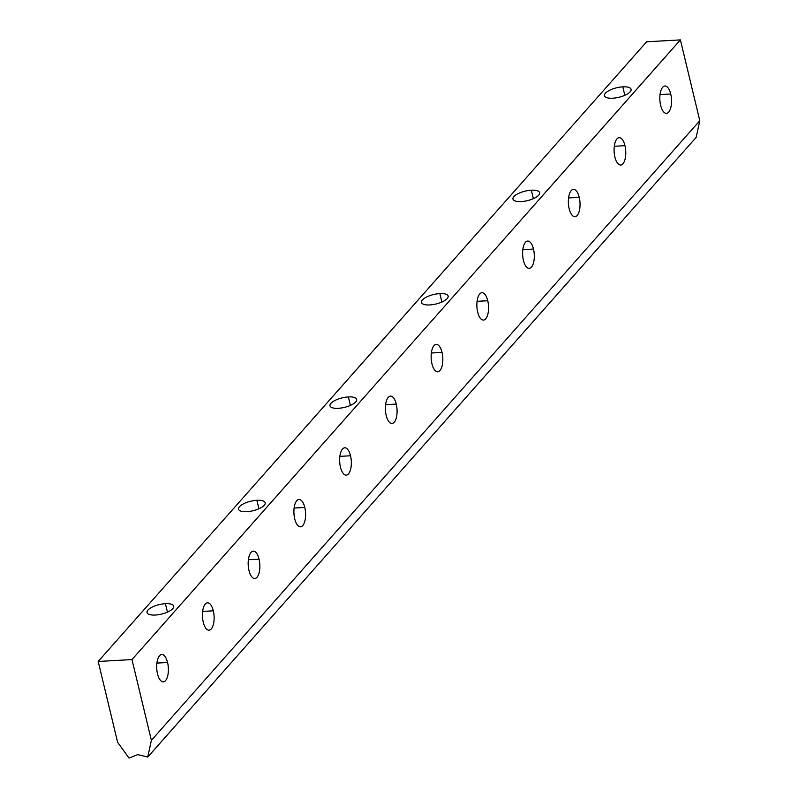 <?xml version="1.0" encoding="UTF-8"?>
<svg xmlns="http://www.w3.org/2000/svg" width="798" height="798" viewBox="0 0 798 798"><rect width="100%" height="100%" fill="white"/><g stroke="black" fill="none" stroke-linecap="round" stroke-linejoin="round"><path stroke-width="1.2" d="M660.046 94.583L670.709 93.994A13.696 5.805 86.8 0 0 664.914 85.994A13.696 5.805 86.8 0 0 660.644 105.356A13.696 5.805 86.8 0 0 666.44 113.346A13.696 5.805 86.8 0 0 670.709 93.994L660.046 94.583M156.907 663.098L167.57 662.51A13.696 5.805 86.8 0 0 161.775 654.51A13.696 5.805 86.8 0 0 157.505 673.871A13.696 5.805 86.8 0 0 163.301 681.861A13.696 5.805 86.8 0 0 167.57 662.51L156.907 663.098M202.642 611.418L213.305 610.819A13.696 5.805 86.8 0 0 207.51 602.829A13.696 5.805 86.8 0 0 203.251 622.191A13.696 5.805 86.8 0 0 209.046 630.181A13.696 5.805 86.8 0 0 213.305 610.819L202.642 611.418M248.387 559.737L259.051 559.139A13.696 5.805 86.8 0 0 253.255 551.149A13.696 5.805 86.8 0 0 248.986 570.51A13.696 5.805 86.8 0 0 254.781 578.5A13.696 5.805 86.8 0 0 259.051 559.139L248.387 559.737M294.123 508.047L304.786 507.458A13.696 5.805 86.8 0 0 298.991 499.468A13.696 5.805 86.8 0 0 294.721 518.83A13.696 5.805 86.8 0 0 300.517 526.82A13.696 5.805 86.8 0 0 304.786 507.458L294.123 508.047M339.868 456.366L350.531 455.768A13.696 5.805 86.8 0 0 344.736 447.778A13.696 5.805 86.8 0 0 340.467 467.139A13.696 5.805 86.8 0 0 346.262 475.129A13.696 5.805 86.8 0 0 350.531 455.768L339.868 456.366M385.604 404.686L396.267 404.087A13.696 5.805 86.8 0 0 390.471 396.097A13.696 5.805 86.8 0 0 386.202 415.459A13.696 5.805 86.8 0 0 391.998 423.449A13.696 5.805 86.8 0 0 396.267 404.087L385.604 404.686M431.339 353.005L442.012 352.407A13.696 5.805 86.8 0 0 436.217 344.417A13.696 5.805 86.8 0 0 431.947 363.778A13.696 5.805 86.8 0 0 437.743 371.768A13.696 5.805 86.8 0 0 442.012 352.407L431.339 353.005M477.084 301.315L487.748 300.726A13.696 5.805 86.8 0 0 481.952 292.736A13.696 5.805 86.8 0 0 477.683 312.098A13.696 5.805 86.8 0 0 483.478 320.088A13.696 5.805 86.8 0 0 487.748 300.726L477.084 301.315M522.82 249.634L533.483 249.036A13.696 5.805 86.8 0 0 527.687 241.046A13.696 5.805 86.8 0 0 523.428 260.407A13.696 5.805 86.8 0 0 529.224 268.397A13.696 5.805 86.8 0 0 533.483 249.036L522.82 249.634M568.565 197.954L579.228 197.355A13.696 5.805 86.8 0 0 573.433 189.365A13.696 5.805 86.8 0 0 569.164 208.727A13.696 5.805 86.8 0 0 574.959 216.717A13.696 5.805 86.8 0 0 579.228 197.355L568.565 197.954M614.3 146.273L624.964 145.675A13.696 5.805 86.8 0 0 619.168 137.685A13.696 5.805 86.8 0 0 614.899 157.046A13.696 5.805 86.8 0 0 620.694 165.036A13.696 5.805 86.8 0 0 624.964 145.675L614.3 146.273M624.834 95.311L622.799 86.842A13.696 4.888 -13.5 0 0 604.455 95.72A13.696 4.888 -13.5 0 0 612.734 98.214A13.696 4.888 -13.5 0 0 631.088 89.326A13.696 4.888 -13.5 0 0 622.799 86.842L624.834 95.311M533.353 198.672L531.318 190.203A13.696 4.888 -13.5 0 0 512.974 199.091A13.696 4.888 -13.5 0 0 521.264 201.575A13.696 4.888 -13.5 0 0 539.608 192.697A13.696 4.888 -13.5 0 0 531.318 190.203L533.353 198.672M441.873 302.043L439.848 293.574A13.696 4.888 -13.5 0 0 421.494 302.452A13.696 4.888 -13.5 0 0 429.783 304.946A13.696 4.888 -13.5 0 0 448.127 296.058A13.696 4.888 -13.5 0 0 439.848 293.574L441.873 302.043M350.392 405.404L348.367 396.935A13.696 4.888 -13.5 0 0 330.013 405.823A13.696 4.888 -13.5 0 0 338.302 408.307A13.696 4.888 -13.5 0 0 356.646 399.429A13.696 4.888 -13.5 0 0 348.367 396.935L350.392 405.404M258.921 508.775L256.886 500.306A13.696 4.888 -13.5 0 0 238.532 509.194A13.696 4.888 -13.5 0 0 246.821 511.678A13.696 4.888 -13.5 0 0 265.175 502.79A13.696 4.888 -13.5 0 0 256.886 500.306L258.921 508.775M167.44 612.136L165.405 603.677A13.696 4.888 -13.5 0 0 147.051 612.555A13.696 4.888 -13.5 0 0 155.341 615.039A13.696 4.888 -13.5 0 0 173.695 606.161A13.696 4.888 -13.5 0 0 165.405 603.677L167.44 612.136M696.155 137.376L147.74 757.053L137.685 754.619L129.047 758.1L117.605 742.27L98.204 661.472L646.619 41.785L98.204 661.472L131.979 659.577L151.381 740.384L699.796 120.698L680.395 39.9L131.979 659.577L680.395 39.9L646.619 41.785L680.395 39.9L699.796 120.698L151.381 740.384L147.74 757.053L696.155 137.376L699.796 120.698L696.155 137.376M614.899 157.046A13.696 5.805 -93.2 0 1 616.944 138.912A13.696 5.805 -93.2 0 1 624.964 145.675A13.696 5.805 -93.2 0 1 622.919 163.799A13.696 5.805 -93.2 0 1 614.899 157.046M569.164 208.727A13.696 5.805 -93.2 0 1 571.208 190.602A13.696 5.805 -93.2 0 1 579.228 197.355A13.696 5.805 -93.2 0 1 577.183 215.48A13.696 5.805 -93.2 0 1 569.164 208.727M523.428 260.407A13.696 5.805 -93.2 0 1 525.473 242.283A13.696 5.805 -93.2 0 1 533.483 249.036A13.696 5.805 -93.2 0 1 531.438 267.17A13.696 5.805 -93.2 0 1 523.428 260.407M477.683 312.098A13.696 5.805 -93.2 0 1 479.728 293.963A13.696 5.805 -93.2 0 1 487.748 300.726A13.696 5.805 -93.2 0 1 485.703 318.851A13.696 5.805 -93.2 0 1 477.683 312.098M431.947 363.778A13.696 5.805 -93.2 0 1 433.992 345.654A13.696 5.805 -93.2 0 1 442.012 352.407A13.696 5.805 -93.2 0 1 439.967 370.531A13.696 5.805 -93.2 0 1 431.947 363.778M386.202 415.459A13.696 5.805 -93.2 0 1 388.247 397.334A13.696 5.805 -93.2 0 1 396.267 404.087A13.696 5.805 -93.2 0 1 394.222 422.212A13.696 5.805 -93.2 0 1 386.202 415.459M340.467 467.139A13.696 5.805 -93.2 0 1 342.512 449.015A13.696 5.805 -93.2 0 1 350.531 455.768A13.696 5.805 -93.2 0 1 348.487 473.902A13.696 5.805 -93.2 0 1 340.467 467.139M294.721 518.83A13.696 5.805 -93.2 0 1 296.766 500.695A13.696 5.805 -93.2 0 1 304.786 507.458A13.696 5.805 -93.2 0 1 302.741 525.583A13.696 5.805 -93.2 0 1 294.721 518.83M248.986 570.51A13.696 5.805 -93.2 0 1 251.031 552.386A13.696 5.805 -93.2 0 1 259.051 559.139A13.696 5.805 -93.2 0 1 257.006 577.263A13.696 5.805 -93.2 0 1 248.986 570.51M203.251 622.191A13.696 5.805 -93.2 0 1 205.295 604.066A13.696 5.805 -93.2 0 1 213.305 610.819A13.696 5.805 -93.2 0 1 211.261 628.954A13.696 5.805 -93.2 0 1 203.251 622.191M157.505 673.871A13.696 5.805 -93.2 0 1 159.55 655.747A13.696 5.805 -93.2 0 1 167.57 662.51A13.696 5.805 -93.2 0 1 165.525 680.634A13.696 5.805 -93.2 0 1 157.505 673.871M660.644 105.356A13.696 5.805 -93.2 0 1 662.689 87.231A13.696 5.805 -93.2 0 1 670.709 93.994A13.696 5.805 -93.2 0 1 668.664 112.119A13.696 5.805 -93.2 0 1 660.644 105.356M155.341 615.039A13.696 4.888 166.5 0 1 147.989 610.051A13.696 4.888 166.5 0 1 165.405 603.677A13.696 4.888 166.5 0 1 172.757 608.665A13.696 4.888 166.5 0 1 155.341 615.039M246.821 511.678A13.696 4.888 166.5 0 1 239.47 506.68A13.696 4.888 166.5 0 1 256.886 500.306A13.696 4.888 166.5 0 1 264.238 505.304A13.696 4.888 166.5 0 1 246.821 511.678M338.302 408.307A13.696 4.888 166.5 0 1 330.951 403.319A13.696 4.888 166.5 0 1 348.367 396.935A13.696 4.888 166.5 0 1 355.718 401.933A13.696 4.888 166.5 0 1 338.302 408.307M429.783 304.946A13.696 4.888 166.5 0 1 422.431 299.948A13.696 4.888 166.5 0 1 439.848 293.574A13.696 4.888 166.5 0 1 447.199 298.572A13.696 4.888 166.5 0 1 429.783 304.946M521.264 201.575A13.696 4.888 166.5 0 1 513.902 196.587A13.696 4.888 166.5 0 1 531.318 190.203A13.696 4.888 166.5 0 1 538.68 195.201A13.696 4.888 166.5 0 1 521.264 201.575M612.734 98.214A13.696 4.888 166.5 0 1 605.383 93.216A13.696 4.888 166.5 0 1 622.799 86.842A13.696 4.888 166.5 0 1 630.151 91.83A13.696 4.888 166.5 0 1 612.734 98.214M151.381 740.384L131.979 659.577L98.204 661.472L117.605 742.27L129.047 758.1L137.685 754.619L147.74 757.053L151.381 740.384"/></g></svg>
